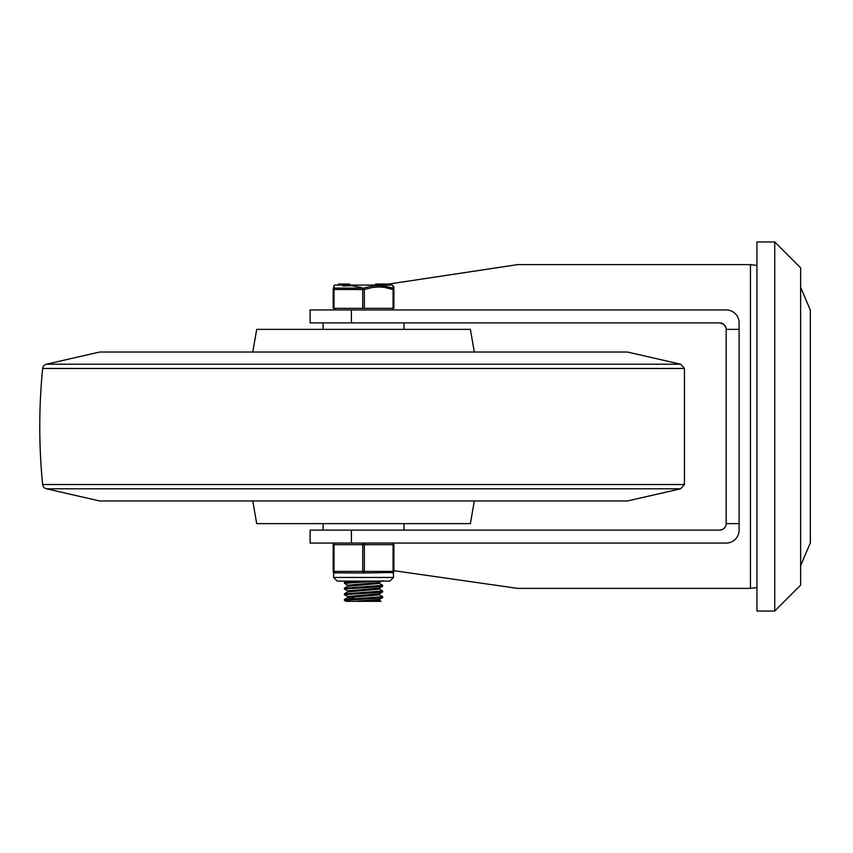 <?xml version="1.0" encoding="UTF-8"?>
<svg xmlns="http://www.w3.org/2000/svg" width="853" height="853" viewBox="0 0 853 853"><rect width="100%" height="100%" fill="white"/><g stroke="black" fill="none" stroke-linecap="round" stroke-linejoin="round"><path stroke-width="1.28" d="M774.737 241.953L756.931 241.953L756.931 611.047L774.737 611.047L800.636 585.147L800.636 267.853L774.737 241.953L774.737 611.047M393.894 570.689L517.696 588.389L750.448 588.389L750.448 264.611L517.696 264.611L388.861 284.038M725.86 327.392L723.557 324.172L719.697 322.892L310.119 322.892L310.119 309.938L726.17 309.938A12.955 12.955 0 0 1 739.114 322.892L739.114 523.635L726.17 523.635L726.17 329.365A6.472 6.472 0 0 0 719.697 322.892L723.557 324.172M739.114 523.635L739.114 530.108A12.955 12.955 0 0 1 726.17 543.062L310.119 543.062L310.119 530.108L719.697 530.108L722.928 529.233L724.965 527.399M726.17 329.365L739.114 329.365M722.928 529.233L719.697 530.108A6.472 6.472 0 0 0 726.17 523.635M46.403 488.79L99.662 500.967L627.413 500.967L680.683 488.79L46.403 488.79A4.851 4.851 0 0 1 42.65 484.536A586.032 586.032 0 0 1 42.65 368.464A4.851 4.851 0 0 1 46.403 364.21L99.662 352.033L627.413 352.033L680.683 364.21L46.403 364.21M252.776 352.033L256.7 329.365L470.387 329.365L474.311 352.033M252.776 500.967L256.7 523.635L470.387 523.635L474.311 500.967M323.074 322.892L323.074 329.365M404.013 530.108L404.013 523.635M392.273 573.003A1.621 1.621 0 0 0 393.894 571.393L393.894 544.672A1.621 1.621 0 0 0 392.273 543.062A1.621 0.81 90 0 1 393.084 544.672L393.084 571.393A1.621 0.81 90 0 1 392.273 573.003L393.489 572.459L363.538 573.003A1.621 0.81 -90 0 0 364.348 571.393L364.348 544.672A1.621 0.81 -90 0 0 363.538 543.062A1.621 0.81 90 0 0 362.728 544.672L362.728 571.393A1.621 0.81 90 0 0 363.538 573.003L334.045 572.821M334.802 543.062A1.621 1.621 0 0 0 333.192 544.672L334.003 544.672A1.621 0.81 -90 0 1 334.802 543.062A1.621 1.621 0 0 0 333.192 544.672L333.192 571.393A1.621 1.621 0 0 0 334.802 573.003L334.802 573.003A1.621 0.81 -90 0 1 334.003 571.393L334.003 544.672L393.894 544.672A1.621 1.621 0 0 0 392.273 543.062M344.388 599.51L344.388 600.331L377.335 598.188L382.634 597.569L382.698 596.684L344.388 599.51M379.393 600.395L381.024 601.333L346.062 601.333L344.388 600.331M344.388 593.848L344.388 594.658L379.734 592.334L382.634 591.907L382.698 591.012L344.388 593.848M379.393 594.722L382.698 596.684M347.693 596.62L344.388 594.658M344.388 588.186L344.388 588.996L376.066 586.939L382.634 586.235L382.698 585.35L344.388 588.186M379.393 589.06L382.698 591.012M347.693 590.948L344.388 588.996M363.485 581.106L346.83 582.055L344.441 582.439L344.388 583.324L378.561 581.106M379.393 583.388L382.698 585.35M347.693 585.286L344.388 583.335M347.619 586.267L347.619 585.201L379.393 582.45L382.634 580.573M344.452 588.112L347.693 586.224L379.468 583.484L379.468 582.407M347.619 591.939L347.619 590.862L379.393 588.122L382.634 586.235M344.452 593.773L347.693 591.897L379.468 589.146L379.468 588.069M354.677 598.529L347.619 597.644L347.619 596.524L379.393 593.784L382.634 591.907M347.619 597.644L379.468 594.818L379.468 593.741M354.294 601.333L379.393 599.446L382.634 597.569M372.793 601.333L379.468 600.48L379.468 599.403M393.084 308.328L393.894 308.328L393.894 289.519L393.084 289.519L393.084 308.328L364.348 308.328L364.348 289.519L362.728 289.519L362.728 308.328L364.348 308.328M334.003 308.328L334.003 289.519L333.192 289.519L333.192 308.328L362.728 308.328M393.073 285.755L392.977 288.122A1.621 1.557 180 0 1 393.894 289.519A1.621 1.557 180 0 0 392.977 288.122A1.621 0.778 108.5 0 1 393.084 289.519L384.607 287.408L378.977 286.949L372.185 287.514L364.348 289.519A1.621 0.778 -108.5 0 0 363.538 288.122A1.621 0.778 108.5 0 0 362.728 289.519L334.003 289.519A1.621 0.778 -108.5 0 1 334.109 288.122A1.621 1.557 180 0 0 333.192 289.519L333.192 308.328M392.977 288.122L384.586 286.043L378.583 285.552L371.599 286.118L363.538 288.122L334.109 288.122L333.992 285.552L333.192 289.519M393.894 308.328L393.894 286.949L392.252 285.062L334.834 285.062L392.252 285.062M379.286 284.849L379.286 284.038L377.719 284.038L378.551 284.038L377.719 284.038L377.719 284.849L378.551 284.849M342.991 285.968L351.628 285.659L361.171 287.397M375.64 284.849L375.64 284.038L377.431 284.038L377.431 284.849M390.002 284.038L390.002 284.849L389.992 284.038L386.867 284.038L386.867 284.849M382.997 284.849L382.997 284.038L379.425 284.038L380.459 284.038L380.459 284.849M382.997 284.038L386.729 284.038L386.729 284.849M380.47 284.849L380.47 284.038M382.741 284.849L382.741 284.038M349.719 284.849L349.719 284.038L338.374 284.038L338.374 284.849M344.751 284.038L344.751 284.849M344.601 284.038L344.601 284.849M344.441 284.038L344.441 284.849L344.441 284.038M351.404 322.892L351.404 309.938M351.404 543.062L351.404 530.108M680.683 364.21L684.437 368.464L42.65 368.464M680.683 488.79L684.437 484.536L42.65 484.536M393.894 571.393L333.192 571.393A1.621 1.621 0 0 0 334.802 573.003M363.538 577.46L333.598 577.46L337.234 581.106L389.853 581.106L393.489 577.46L363.538 577.46M376.386 284.849L376.386 284.038M387.262 284.849L387.262 284.038M389.757 284.849L389.757 284.038M384.127 284.849L384.127 284.038M379.425 284.849L379.425 284.038M342.394 284.038L342.394 284.849M341.285 284.038L341.285 284.849M800.636 287.28L810.35 310.193L810.35 542.807L800.636 565.72M724.965 527.389L723.994 528.465M750.448 588.389L756.931 587.568M750.448 264.611L756.931 265.432M684.437 368.464L684.437 484.536M404.013 329.365L404.013 322.892M323.074 523.635L323.074 530.108M333.598 572.459L333.598 577.46M393.489 572.459L393.489 577.46M344.441 582.439L346.766 581.106M344.452 599.446L347.693 597.558M375.555 284.849L375.555 284.038M382.858 284.849L382.858 284.038M334.834 285.062L333.992 285.552M334.802 308.328L334.802 309.938M392.273 308.328L392.273 309.938"/></g></svg>
